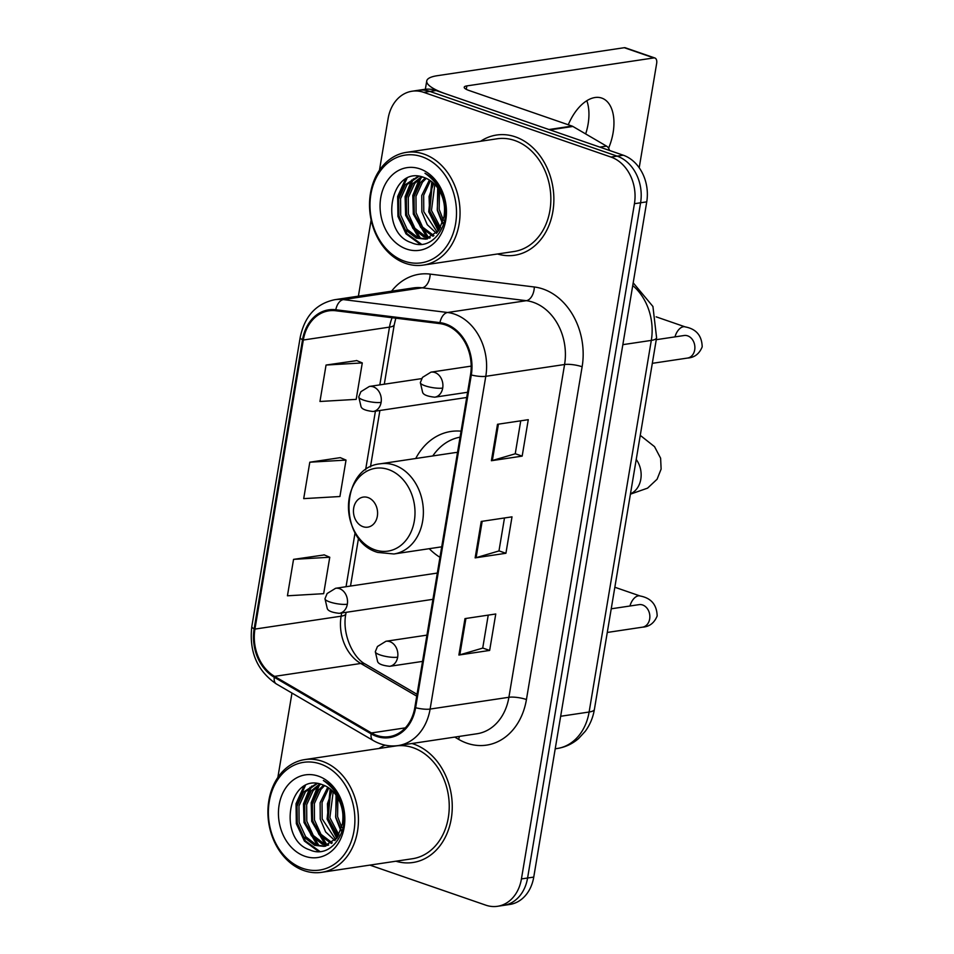 <?xml version="1.0" encoding="UTF-8"?>
<svg xmlns="http://www.w3.org/2000/svg" width="954" height="954" viewBox="0 0 954 954"><rect width="100%" height="100%" fill="white"/><g stroke="black" fill="none" stroke-linecap="round" stroke-linejoin="round"><path stroke-width="1.43" d="M461.08 431.172A67.126 52.971 -98.5 0 0 450.992 431.458A67.126 52.971 -98.5 0 0 415.729 458.504M429.24 548.693A67.126 52.971 -98.5 0 0 439.961 557.315M369.878 865.111L485.777 905.155A37.993 29.979 -98.5 0 0 497.499 906.3L509.818 904.452A37.993 29.979 -98.5 0 0 533.751 877.096L646.74 201.854A37.993 29.979 -98.5 0 0 623.284 155.216L436.073 90.523A37.993 29.979 -98.5 0 0 424.351 89.378L418.198 90.296A37.993 29.979 -98.5 0 1 429.92 91.441A37.993 29.979 -98.5 0 0 418.198 90.296L412.045 91.226A37.993 29.979 -98.5 0 0 388.111 118.582L379.465 170.229M497.499 906.3A37.993 29.979 -98.5 0 0 521.433 878.932L634.434 203.703A37.993 29.979 -98.5 0 0 610.965 157.052L617.131 156.134L429.92 91.441L617.131 156.134A37.993 29.979 -98.5 0 1 640.587 202.785A37.993 29.979 -98.5 0 0 617.131 156.134L623.284 155.216M521.433 878.932L527.586 878.014L640.587 202.785L527.586 878.014A37.993 29.979 -98.5 0 1 503.664 905.382A37.993 29.979 -98.5 0 0 527.586 878.014L533.751 877.096M515.339 136.851A60.794 47.974 -98.5 0 0 496.581 135.027A60.794 47.974 -98.5 0 0 480.637 141.252A60.794 47.974 -98.5 0 1 496.581 135.027A60.794 47.974 -98.5 0 1 515.339 136.851A60.794 47.974 -98.5 0 1 553.869 199.851A60.794 47.974 -98.5 0 1 514.588 255.267A60.794 47.974 -98.5 0 0 553.869 199.851A60.794 47.974 -98.5 0 0 515.339 136.851M413.726 744.084A60.794 47.974 -98.5 0 0 411.925 743.5A60.794 47.974 -98.5 0 1 413.726 744.084A60.794 47.974 -98.5 0 1 452.256 807.084A60.794 47.974 -98.5 0 1 412.975 862.499A60.794 47.974 -98.5 0 0 452.256 807.084A60.794 47.974 -98.5 0 0 413.726 744.084M385.07 745.146A60.794 47.974 -98.5 0 0 379.012 748.485A60.794 47.974 -98.5 0 1 385.07 745.146M445.494 324.944A40.533 31.983 81.5 0 1 470.525 374.695L414.835 707.451A40.533 31.983 81.5 0 1 389.315 736.643A40.533 31.983 81.5 0 1 371.428 732.946L274.585 676.374A40.533 31.983 81.5 0 1 254.945 629.091L303.312 340.018A40.533 31.983 81.5 0 1 328.844 310.837A40.533 31.983 81.5 0 1 335.772 310.754L439.925 323.633A40.533 31.983 81.5 0 1 445.494 324.944M445.661 323.966A41.547 32.782 -98.5 0 0 439.949 322.631L335.796 309.752A41.547 32.782 -98.5 0 0 302.525 339.743L254.146 628.817A41.547 32.782 -98.5 0 0 274.287 677.28L371.13 733.853A41.547 32.782 -98.5 0 0 415.622 707.725L471.312 374.97A41.547 32.782 -98.5 0 0 445.661 323.966M488.233 615.127L482.712 648.1L459.828 654.838A10.136 2.373 -170.5 0 1 458.886 655.04L489.652 650.425L495.758 613.994L464.98 618.609L458.886 655.04M482.724 648.028L489.652 650.425M520.741 420.809L515.232 453.794L492.347 460.52A10.136 2.373 -170.5 0 1 491.393 460.722L522.172 456.119L528.266 419.688L497.499 424.291L491.393 460.722M515.243 453.722L522.172 456.119M504.487 517.962L498.966 550.947L476.094 557.685A10.136 2.373 -170.5 0 1 475.14 557.875L505.918 553.272L512.012 516.841L481.233 521.444L475.14 557.875M498.978 550.875L505.918 553.272M497.511 253.991A60.794 47.974 -98.5 0 0 514.588 255.267A60.794 47.974 -98.5 0 1 497.511 253.991M395.898 861.212A60.794 47.974 -98.5 0 0 412.975 862.499A60.794 47.974 -98.5 0 1 395.898 861.212M610.965 157.052L423.767 92.359A37.993 29.979 -98.5 0 0 412.045 91.226M371.142 219.969L358.394 296.157M291.972 693.069L277.852 777.462M356.808 360.6L326.053 365.048L319.96 401.479L356.188 399.368L362.281 362.925L356.522 360.481M324.288 554.918L293.546 559.366L287.44 595.797L323.668 593.674L329.762 557.243L324.014 554.799M309.8 462.201L303.706 498.632L339.922 496.521L346.028 460.09L340.268 457.646L309.8 462.201L346.028 460.09M326.053 365.048L362.281 362.925M293.546 559.366L329.762 557.243M586.817 100.707A40.533 23.015 -70.9 0 1 588.105 124.044A40.533 23.015 -70.9 0 1 585.673 133.93M608.592 148.204A40.533 23.015 109.1 0 0 613.112 132.689A40.533 23.015 109.1 0 0 601.724 98.071A40.533 23.015 109.1 0 0 568.286 124.771M549.79 129.911A6.332 4.997 -98.5 0 0 548.955 129.529L445.935 93.921A50.657 11.853 -170.5 0 1 426.748 80.959A50.657 11.853 -170.5 0 1 437.302 75.7L624.274 47.7A6.332 3.601 -70.9 0 1 625.323 47.783L654.885 58.003A6.332 3.601 109.1 0 0 653.824 57.92L466.852 85.908A12.664 2.969 9.5 0 0 464.216 87.231A12.664 2.969 9.5 0 0 469.01 90.475L572.042 126.071A6.332 4.997 81.5 0 1 572.877 126.453L606.517 146.117A6.332 4.997 81.5 0 1 609.499 150.446M639.204 167.749L656.662 63.405A6.332 3.601 109.1 0 0 654.885 58.003M404.508 261.193A54.461 42.978 -98.5 0 0 455.618 223.618A54.461 42.978 -98.5 0 0 421.99 156.754A54.461 42.978 -98.5 0 0 370.879 194.33A54.461 42.978 -98.5 0 0 404.508 261.193M405.641 263.399A56.99 44.969 -98.5 0 0 423.23 265.105A56.99 44.969 -98.5 0 0 460.055 213.159A56.99 44.969 -98.5 0 0 423.934 154.095A56.99 44.969 -98.5 0 0 406.344 152.378A56.99 44.969 -98.5 0 0 369.52 204.335A56.99 44.969 -98.5 0 0 405.641 263.399M423.23 265.105L514.027 251.51A56.99 44.969 -98.5 0 0 550.852 199.565A56.99 44.969 -98.5 0 0 514.731 140.5A56.99 44.969 -98.5 0 0 497.141 138.783L406.344 152.378M442.775 222.568L437.254 209.618L438.303 188.892M443.407 220.267L439.174 209.331L439.532 190.883M439.806 229.103L429.55 210.762L429.05 196.524L433.7 183.383M440.593 227.756L431.482 210.476L434.821 184.504M436.503 233.348L427.261 224.703L421.859 211.919L421.74 195.498L429.383 180.02M437.349 232.442L423.779 211.633L423.671 195.212L430.445 180.723M433.009 236.258L420.678 227.398L414.167 213.076L414.048 196.655L420.535 182.512L425.245 177.945M433.903 235.638L422.61 227.112L416.087 212.778L415.968 196.369L422.455 182.226L426.259 178.362M429.372 238.142L423.981 236.974L412.987 228.543L406.476 214.221L406.356 197.812L412.832 183.669L421.418 176.752M430.29 237.761L425.901 236.675L414.907 228.256L408.395 213.934L408.276 197.514L414.763 183.383L422.324 176.979M444.075 216.558A31.661 24.983 -98.5 0 0 424.53 177.682C389.924 163.301 378.38 232.359 411.281 242.614C433.76 253.06 454.414 220.41 442.417 193.435C438.518 184.039 432.711 177.301 424.971 173.246C439.973 183.848 446.341 198.289 444.075 216.558L438.876 230.498L425.579 239.144L416.29 238.118L405.295 229.699L398.772 215.377L398.665 198.957L405.14 184.826L418.329 176.263M426.545 238.977L418.21 237.832L407.215 229.413L400.704 215.091L400.585 198.67L407.06 184.539L418.949 176.335M419.963 168.894A41.797 32.985 -98.5 0 0 380.741 197.74A41.797 32.985 -98.5 0 0 406.547 249.054A41.797 32.985 -98.5 0 0 445.768 220.207A41.797 32.985 -98.5 0 0 419.963 168.894M421.489 244.248L406.964 233.682L398.903 216.272L398.617 196.321L406.964 178.41M420.678 238.572L406.595 215.127L406.189 195.797L413.404 178.851M428.382 237.415L414.286 213.97L413.881 194.64L421.096 177.694M438.9 230.474L429.682 211.669L432.436 182.25M442.453 223.522L437.373 210.512L437.683 187.986M420.249 244.296L405.999 233.825L397.937 216.415L397.651 196.464L405.45 179.221M418.925 238.083L405.629 215.27L405.104 196.655L411.699 180.02M426.629 236.926L413.32 214.113L412.796 195.498L419.402 178.863M438.399 231.154L428.716 211.812L431.792 181.725M363.08 526.703A15.192 11.997 -98.5 0 0 377.343 516.209A15.192 11.997 -98.5 0 0 367.958 497.547A15.192 11.997 -98.5 0 0 353.695 508.041A15.192 11.997 -98.5 0 0 363.08 526.703M460.066 437.159A60.162 47.473 -98.5 0 0 432.782 455.952M457.515 452.446A45.589 35.978 -98.5 0 0 454.176 452.745L380.419 463.787C339.862 467.341 338.169 541.323 377.748 552.426L393.93 553.976A45.589 35.978 -98.5 0 0 423.385 512.417A45.589 35.978 -98.5 0 0 394.491 465.158A45.589 35.978 -98.5 0 0 380.419 463.787M302.895 868.426A54.461 42.978 -98.5 0 0 354.006 830.839A54.461 42.978 -98.5 0 0 320.377 763.975A54.461 42.978 -98.5 0 0 269.267 801.563A54.461 42.978 -98.5 0 0 302.895 868.426M304.028 870.62A56.99 44.969 -98.5 0 0 321.617 872.338A56.99 44.969 -98.5 0 0 358.442 820.38A56.99 44.969 -98.5 0 0 322.321 761.316A56.99 44.969 -98.5 0 0 304.731 759.599A56.99 44.969 -98.5 0 0 267.907 811.556A56.99 44.969 -98.5 0 0 304.028 870.62M321.617 872.338L412.402 858.743A56.99 44.969 -98.5 0 0 449.239 806.786A56.99 44.969 -98.5 0 0 413.118 747.721A56.99 44.969 -98.5 0 0 395.528 746.004L304.731 759.599M341.15 829.801L335.629 816.839L336.69 796.113M341.794 827.488L337.561 816.552L337.919 798.104M338.193 836.324L327.937 817.995L327.437 803.757L332.087 790.604M338.98 834.977L329.869 817.709L333.196 791.725M334.89 840.581L325.648 831.936L320.246 819.14L320.127 802.731L327.759 787.241M335.736 839.663L322.166 818.854L322.047 802.445L328.82 787.944M331.396 843.479L319.065 834.619L312.554 820.297L312.435 803.876L318.91 789.745L323.621 785.166M332.278 842.859L320.985 834.333L314.474 820.011L314.355 803.59L320.842 789.459L324.646 785.595M327.747 845.363L322.369 844.195L311.374 835.776L304.863 821.454L304.743 805.033L311.219 790.89L319.793 783.973M328.677 844.982L324.288 843.908L313.294 835.489L306.783 821.155L306.663 804.747L313.139 790.604L320.711 784.2M342.462 823.779A31.661 24.983 -98.5 0 0 322.905 784.915C288.311 770.522 276.767 839.592 309.668 849.835C332.147 860.281 352.801 827.643 340.793 800.656C336.905 791.26 331.098 784.534 323.358 780.467C338.36 791.069 344.728 805.51 342.462 823.779L337.263 837.731L323.966 846.365L314.677 845.339L303.682 836.92L297.159 822.598L297.04 806.19L303.527 792.047L316.716 783.496M324.932 846.198L316.597 845.053L305.602 836.634L299.091 822.312L298.972 805.891L305.447 791.76L317.324 783.556M318.338 776.127A41.797 32.985 -98.5 0 0 279.117 804.961A41.797 32.985 -98.5 0 0 304.934 856.275A41.797 32.985 -98.5 0 0 344.156 827.44A41.797 32.985 -98.5 0 0 318.338 776.127M319.876 851.469L305.352 840.903L297.29 823.505L297.004 803.554L305.352 785.643M319.065 845.793L304.982 822.348L304.576 803.018L311.779 786.072M326.757 844.648L312.673 821.191L312.268 801.861L319.483 784.927M337.275 837.707L328.057 818.89L330.823 789.483M340.84 830.743L335.76 817.733L336.07 795.219M318.636 851.528L304.386 841.046L296.324 823.648L296.038 803.697L303.837 786.442M317.312 845.304L304.016 822.491L303.491 803.876L310.086 787.241M325.004 844.159L311.708 821.334L311.183 802.719L317.777 786.096M336.786 838.375L327.103 819.033L330.179 788.946M560.654 716.275L589.119 712.018A25.329 5.927 9.5 0 0 594.402 709.382C593.042 717.48 590.013 724.766 585.315 731.229L578.565 738.563C572.352 743.929 565.233 747.244 557.208 748.496A50.657 39.973 -98.5 0 0 589.119 712.018L651.308 340.399A50.657 39.973 -98.5 0 0 632.74 285.544M622.843 344.656L651.308 340.399A25.329 5.927 9.5 0 0 656.591 337.764L594.402 709.382M436.073 90.523L423.767 92.359M646.74 201.854L634.434 203.703M391.557 291.197A63.322 49.966 81.5 0 1 430.171 274.108L534.323 286.987A63.322 49.966 81.5 0 1 582.131 366.765L526.441 699.532A12.664 2.969 9.5 0 0 508.899 697.279L564.577 364.511A50.657 39.973 -98.5 0 0 533.298 302.323A50.657 39.973 -98.5 0 0 526.334 300.689L422.181 287.81A50.657 39.973 -98.5 0 0 413.511 287.905L334.723 299.711A50.657 39.973 81.5 0 1 343.392 299.604A12.664 7.596 97.1 0 0 335.796 309.752M526.441 699.532A63.322 49.966 81.5 0 1 467.019 743.226A63.322 49.966 81.5 0 1 458.624 739.35L454.748 737.084M476.988 733.757A50.657 39.973 -98.5 0 0 508.899 697.279L430.111 709.072A50.657 39.973 81.5 0 1 398.2 745.563L476.988 733.757M430.171 274.108A12.664 7.596 -82.9 0 1 422.181 287.81L343.392 299.604L447.545 312.495A50.657 39.973 81.5 0 1 454.509 314.116A50.657 39.973 81.5 0 1 485.789 376.317A12.664 2.969 -170.5 0 1 471.312 374.97M439.949 322.631A12.664 7.596 97.1 0 1 447.545 312.495L526.334 300.689A12.664 7.596 -82.9 0 0 534.323 286.987M334.723 299.711C316.096 303.646 304.576 316.251 300.176 337.501A12.664 2.969 9.5 0 0 302.525 339.743M254.146 628.817A12.664 2.969 -170.5 0 1 251.808 626.575C248.982 651.701 257.163 670.817 276.326 683.923L373.169 740.495C381.159 745.098 389.506 746.779 398.2 745.563M274.287 677.28A12.664 6.571 120.3 0 0 276.326 683.923M371.13 733.853A12.664 6.571 120.3 0 0 373.169 740.495M415.622 707.725A12.664 2.969 9.5 0 0 430.111 709.072L485.789 376.317L564.577 364.511A12.664 2.969 9.5 0 1 582.131 366.765M459.327 736.405A12.664 6.571 -59.7 0 1 458.624 739.35M254.945 629.091L341.115 616.189A40.533 31.983 -98.5 0 0 360.767 663.471L416.731 696.158M274.585 676.374L360.767 663.471A22.801 11.83 -59.7 0 1 365.585 664.246L417.041 694.309M371.428 732.946L405.331 727.866M392.13 317.73A40.533 31.983 -98.5 0 0 389.494 327.115L379.823 384.879M303.312 340.018L389.494 327.115A22.801 5.342 9.5 0 0 394.24 324.754L384.295 384.212M375.423 411.15L365.597 469.869M355.091 532.678L346.052 586.722M341.651 612.993L341.115 616.189A22.801 5.342 9.5 0 0 345.861 613.827C341.735 633.861 353.254 658.284 365.585 664.246M476.094 557.685L482.175 521.301M492.347 460.52L498.429 424.148M459.828 654.838L465.922 618.466M466.279 89.33L466.852 85.908M548.955 129.529L572.042 126.071M653.824 57.92L624.274 47.7M572.877 126.453L549.993 129.887M599.839 147.107L606.517 146.117M636.223 459.458A21.537 16.993 81.5 0 1 640.802 479.206A21.537 16.993 81.5 0 1 630.475 493.802M375.017 549.862A41.881 33.056 -98.5 0 0 414.322 520.956A41.881 33.056 -98.5 0 0 388.457 469.535A41.881 33.056 -98.5 0 0 349.152 498.441A41.881 33.056 -98.5 0 0 375.017 549.862M442.704 388.075A12.664 9.993 -98.5 0 0 434.881 372.525A12.664 9.993 -98.5 0 0 430.969 372.143L422.491 377.379L420.356 382.578A12.664 2.969 9.5 0 0 425.15 385.821A12.664 2.969 -170.5 0 0 442.704 388.075A12.664 9.993 -98.5 0 1 434.726 397.186C427.094 396.363 423.039 394.646 422.55 392.034L420.356 382.578M652.309 363.331L687.524 358.06A11.4 8.991 -98.5 0 0 694.572 350.523A11.4 8.991 -98.5 0 0 687.667 335.856A11.4 8.991 -98.5 0 0 684.149 335.51L684.734 335.45M674.991 336.881A11.4 6.475 -70.9 0 1 685.246 326.9C696.217 328.975 701.87 335.629 702.192 346.851C699.33 353.886 694.44 357.619 687.524 358.06M397.663 657.187A12.664 9.993 -98.5 0 0 389.84 641.648A12.664 9.993 -98.5 0 0 385.941 641.267L377.45 646.502L375.327 651.701A12.664 2.969 9.5 0 0 380.121 654.945A12.664 2.969 -170.5 0 0 397.663 657.187A12.664 9.993 -98.5 0 1 389.685 666.309C382.053 665.487 377.999 663.769 377.51 661.158L375.327 651.701M607.269 632.454L642.495 627.172A11.4 8.991 -98.5 0 0 649.543 619.647A11.4 8.991 -98.5 0 0 642.626 604.979A11.4 8.991 -98.5 0 0 639.108 604.633L639.693 604.574M629.962 606.005A11.4 6.475 -70.9 0 1 640.206 596.011C651.177 598.098 656.829 604.753 657.163 615.962C654.289 622.998 649.4 626.742 642.495 627.172M381.111 402.373A12.664 9.993 -98.5 0 0 373.288 386.823A12.664 9.993 -98.5 0 0 369.377 386.442L360.898 391.689L358.764 396.876A12.664 2.969 9.5 0 0 363.557 400.12A12.664 2.969 -170.5 0 0 381.111 402.373A12.664 9.993 -98.5 0 1 373.133 411.496C365.501 410.661 361.447 408.944 360.958 406.332L358.764 396.876M347.328 604.216A12.664 9.993 -98.5 0 0 339.517 588.666A12.664 9.993 -98.5 0 0 335.605 588.284L327.115 593.531L324.992 598.718A12.664 2.969 9.5 0 0 329.786 601.962A12.664 2.969 -170.5 0 0 347.328 604.216A12.664 9.993 -98.5 0 1 339.35 613.339C331.718 612.504 327.663 610.787 327.174 608.175L324.992 598.718M633.194 282.825L652.93 306.484L656.591 337.764M557.208 748.496L555.216 748.795M300.176 337.501L251.808 626.575M395.815 318.183L394.24 324.754M379.895 410.482L370.45 466.947M358.549 538.008L350.512 586.054M346.111 612.325L345.861 613.827M425.353 89.247L426.748 80.959M427.511 238.858L425.579 239.144M630.415 494.172L647.575 488.138L657.103 479.206L661.122 469.082L660.621 458.206L654.527 446.651L640.253 435.358M441.726 546.821L393.93 553.976M467.579 392.273L434.726 397.186M656.269 339.684L684.149 335.51M471.181 366.121L430.969 372.143M685.246 326.9L656.137 316.835M422.55 661.396L389.685 666.309M611.228 608.807L639.108 604.633M426.939 635.125L385.941 641.267M640.206 596.011L614.841 587.247M466.709 397.484L373.133 411.496M421.728 378.607L369.377 386.442M432.937 599.327L339.35 613.339M437.171 573.08L335.605 588.284M325.898 846.079L323.966 846.365"/></g></svg>

